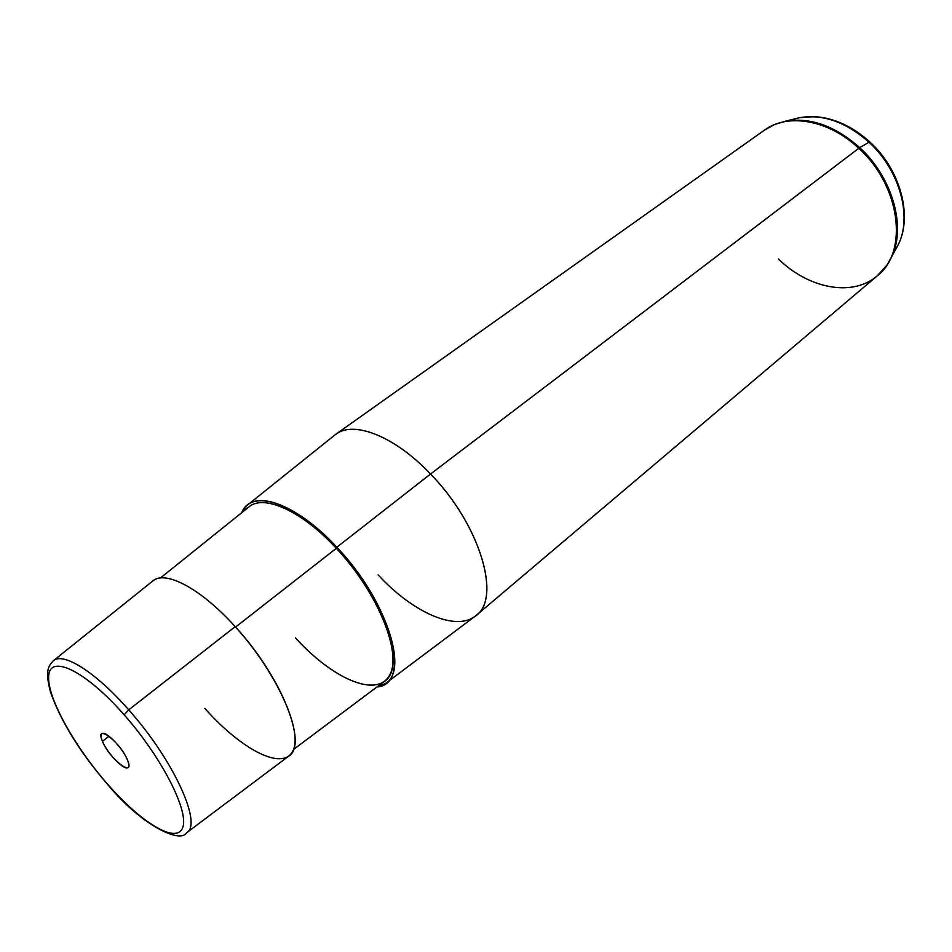 <?xml version="1.0" encoding="UTF-8"?>
<svg xmlns="http://www.w3.org/2000/svg" width="952" height="952" viewBox="0 0 952 952"><rect width="100%" height="100%" fill="white"/><g stroke="black" fill="none" stroke-linecap="round" stroke-linejoin="round"><path stroke-width="1.43" d="M204.835 708.383C241.094 749.331 282.078 771.025 292.573 751.497C303.712 732.695 276.925 672.398 235.192 626.654C282.054 677.324 308.519 745.404 288.432 756.34L186.497 832.833C202.835 824.611 173.764 760.22 128.722 709.859L235.192 626.654L128.722 709.859C95.569 671.898 62.725 651.525 53.122 660.914C62.725 651.525 95.569 671.898 128.722 709.859L124.165 714.833C162.375 758.089 189.793 812.615 182.486 828.097C175.763 844.269 140.146 821.909 106.553 782.996C72.876 744.286 46.005 695.019 48.778 674.932C50.992 654.238 86.037 671.327 124.165 714.833C86.037 671.327 50.992 654.238 48.778 674.932C46.005 695.019 72.876 744.286 106.553 782.996L106.553 782.996C140.146 821.909 175.763 844.269 182.486 828.097C189.793 812.615 162.375 758.089 124.165 714.833L128.722 709.859C173.764 760.22 202.835 824.611 186.497 832.833C180.083 843.817 140.753 825.075 106.683 783.329M160.436 577.995L248.591 507.19C263.192 493.731 301.534 510.534 336.33 548.316L235.572 627.071L336.33 548.316C383.906 598.177 407.301 668.363 383.977 681.703L293.478 749.498M241.713 512.712C251.066 488.15 295.513 502.275 336.818 547.245C392.069 604.972 412.24 684.702 376.921 686.987L385.512 683.488C409.3 669.875 385.429 598.189 336.818 547.245C301.26 508.665 262.133 491.553 247.234 505.262L241.713 512.712M295.513 637.947C332.165 678.348 375.719 697.852 389.059 676.134C403.041 655.143 378.598 593.334 336.33 548.316M247.234 505.262L334.402 435.373C351.788 419.63 393.866 435.183 430.53 474.025L336.818 547.245L430.53 474.025C480.796 525.195 502.168 600.284 474.87 616.432L385.512 683.488M102.447 741.275C100.852 737.336 100.662 734.837 101.876 733.778C105.279 730.005 123.034 748.248 127.544 760.231C129.055 764.039 129.222 766.467 128.044 767.49C124.557 771.203 107.088 753.246 102.447 741.275L109.016 736.229L102.447 741.275C109.373 759.042 135.505 779.033 127.544 760.231C120.499 741.929 94.01 722.187 102.447 741.275M106.541 783.163C79.647 751.771 61.011 721.533 50.623 692.461C44.197 668.875 49.54 665.341 53.122 660.914L152.546 581.184C164.815 569.617 200.824 588.372 235.192 626.654M895.737 249.353L898.26 244.664C912.468 216.758 899.747 170.099 868.974 142.217L869.926 142.026L868.974 142.217C846.066 122.046 822.992 113.859 799.728 117.655L794.563 118.941M378.087 574.853C413.025 612.838 456.829 632.39 476.297 615.313C501.585 597.535 479.641 524.064 430.53 474.025L858.752 148.31C828.621 119.678 787.661 112.812 764.396 130.174C787.661 112.812 828.621 119.678 858.752 148.31L430.53 474.025C394.866 436.266 353.894 420.308 335.83 434.267L764.396 130.174L774.416 124.581L785.686 121.142C810.438 117.108 835.118 125.938 859.716 147.643C835.118 125.938 810.438 117.108 785.686 121.142L799.728 117.655C822.992 113.859 846.066 122.046 868.974 142.217L859.716 147.643L868.974 142.217C899.747 170.099 912.468 216.758 898.26 244.664C912.944 215.557 900.187 169.504 869.831 141.931C852.849 126.628 834.666 118.203 815.293 116.656L799.728 117.655M858.752 148.31C900.592 185.795 908.613 252.006 877.351 275.782C908.613 252.006 900.592 185.795 858.752 148.31L859.716 147.643L858.752 148.31M889.025 261.86L891.393 257.409C906.506 227.742 892.762 177.655 859.716 147.643C892.762 177.655 906.506 227.742 891.393 257.409L889.025 261.86M778.415 258.992C808.557 288.623 852.552 297.357 877.351 275.782L476.297 615.313M877.351 275.782L887.204 264.751L898.26 244.664"/></g></svg>
